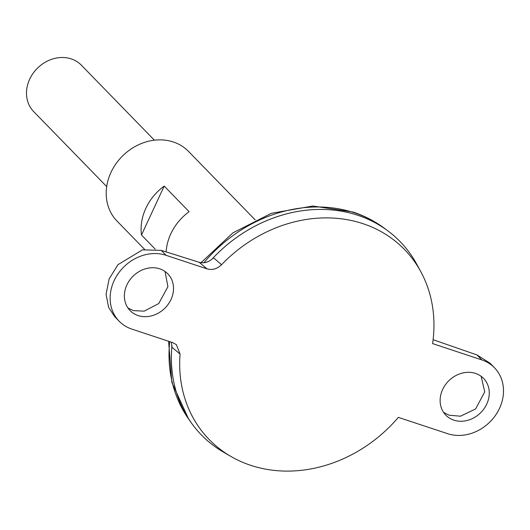 <?xml version="1.0" encoding="UTF-8"?>
<svg xmlns="http://www.w3.org/2000/svg" width="530" height="530" viewBox="0 0 530 530"><rect width="100%" height="100%" fill="white"/><g stroke="black" fill="none" stroke-linecap="round" stroke-linejoin="round"><path stroke-width="0.79" d="M453.852 420.151A26.341 22.571 135.8 0 0 484.016 408.789A26.341 22.571 135.8 0 0 483.572 378.413A26.341 22.571 135.8 0 0 475.542 373.425A26.341 22.571 135.8 0 0 445.379 384.787A26.341 22.571 135.8 0 0 445.823 415.162A26.341 22.571 135.8 0 0 453.852 420.151M481.108 376.274L484.738 391.842L475.662 408.915L460.49 416.209L449.036 415.195L443.583 412.386M159.788 268.842A26.341 22.571 -44.2 0 1 167.818 273.831A26.341 22.571 -44.2 0 1 168.268 304.2A26.341 22.571 -44.2 0 1 138.105 315.562A26.341 22.571 -44.2 0 1 130.075 310.573A26.341 22.571 -44.2 0 1 129.625 280.204A26.341 22.571 -44.2 0 1 159.788 268.842M127.942 307.97L133.282 310.613L144.16 311.15L158.742 303.558L167.924 286.651L165.016 271.446M154.376 140.185L81.382 65.203A33.271 28.507 135.8 0 0 71.239 58.903A33.271 28.507 135.8 0 0 33.138 73.253A33.271 28.507 135.8 0 0 33.701 111.618L106.696 186.6M420.774 271.625A136.256 116.746 135.8 0 0 362.917 223.653A136.256 116.746 135.8 0 0 221.553 264.702C217.128 268.948 212.278 270.34 207.011 268.876L199.24 262.304L161.252 250.365L142.543 249.829L117.978 264.662L109.14 278.873L106.066 294.269L108.617 307.413L114.666 316.609L119.144 321.213A41.592 35.636 -44.2 0 0 131.824 329.09L172.767 342.645L176.351 344.646L180.074 354.06A136.256 116.746 135.8 0 0 230.908 456.443A136.256 116.746 135.8 0 0 250.73 465.34A136.256 116.746 135.8 0 0 398.348 417.368L447.578 433.673A41.592 35.636 135.8 0 0 495.205 415.739A41.592 35.636 135.8 0 0 494.497 367.78A41.592 35.636 135.8 0 0 481.816 359.903L432.593 343.599A136.256 116.746 135.8 0 0 420.774 271.625L416.679 264.106A138.628 118.786 135.8 0 0 357.81 215.293A138.628 118.786 135.8 0 0 211.795 259.362M171.992 345.441A138.628 118.786 135.8 0 0 191.038 422.45A138.628 118.786 135.8 0 0 201.393 434.938M400.07 241.541A138.628 118.786 135.8 0 0 387.867 230.855A138.628 118.786 135.8 0 0 357.803 215.286A138.628 118.786 135.8 0 0 211.874 259.296M171.998 345.514A138.628 118.786 135.8 0 0 223.501 452.15L230.908 456.443M180.074 354.06L171.945 347.269L171.356 342.181M199.24 262.304C204.368 263.629 209.118 262.118 213.491 257.772L221.553 264.702M119.144 321.213A41.592 35.636 -44.2 0 1 118.442 273.255A41.592 35.636 -44.2 0 1 166.069 255.314L207.011 268.876M433.103 339.703L477 354.954L490.018 363.176L494.497 367.78M155.177 249.08L141.483 235.015A49.906 42.764 -44.2 0 1 164.201 186.083L189.124 211.695A49.906 42.764 135.8 0 0 166.122 251.896M255.162 219.87L188.528 151.421A49.906 42.764 135.8 0 0 173.31 141.974A49.906 42.764 135.8 0 0 116.156 163.498A49.906 42.764 135.8 0 0 117.004 221.043L144.624 249.418M164.201 186.083L141.483 235.015M201.022 262.701L232.928 232.856L271.426 213.285L312.826 206.024L353.053 212.033C364.474 215.823 374.935 221.248 384.449 228.311A137.952 118.203 135.8 0 0 354.53 212.815A137.952 118.203 135.8 0 0 203.924 262.748M169.706 341.631A137.952 118.203 135.8 0 0 188.587 418.965L191.038 422.45M161.252 250.365L166.069 255.314M477 354.954L481.816 359.903M188.587 418.965L171.852 382.421L168.593 341.267M384.449 228.311L387.867 230.855"/></g></svg>

